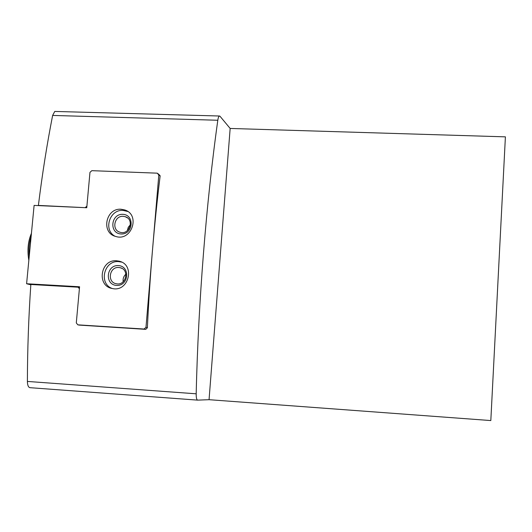 <?xml version="1.0" encoding="UTF-8"?>
<svg xmlns="http://www.w3.org/2000/svg" width="532" height="532" viewBox="0 0 532 532"><rect width="100%" height="100%" fill="white"/><g stroke="black" fill="none" stroke-linecap="round" stroke-linejoin="round"><path stroke-width="0.8" d="M220.048 116.309L230.157 128.451L505.4 136.85L490.817 420.566L209.056 399.692L197.618 400.131C196.641 399.798 196.168 397.69 196.188 393.806C198.316 301.631 206.303 202.3 217.807 120.259C218.22 117.525 218.805 116.109 219.556 116.009L220.048 116.309M219.556 116.009L54.763 111.434L52.635 115.431L217.807 120.259M197.558 400.124L29.938 387.675C28.342 387.303 27.498 385.221 27.391 381.431C27.471 349.471 28.622 317.152 30.843 284.487L78.104 287.194L79.401 288.73M38.836 205.618L38.39 205.418C42.301 173.864 47.049 143.866 52.635 115.431M79.501 287.579L78.104 287.194M85.752 207.693L38.39 205.418M86.896 206.143L85.353 207.493M158.609 174.197L160.152 175.793C154.147 224.89 149.884 275.563 147.371 327.818L145.735 329.348L79.408 325.112M209.056 399.692L230.157 128.451M158.815 175.001L157.226 173.166L91.83 170.672L89.968 172.361L86.756 207.739L34.108 205.412L26.6 283.742L79.574 286.768L76.295 322.924L77.852 324.839L144.066 329.035L145.987 327.326L158.815 175.001L160.132 175.986M145.987 327.326L147.377 327.612M26.6 283.742L30.823 284.813M77.852 324.839L79.62 325.152M144.066 329.035L145.535 329.335M157.226 173.166L159.121 174.582M116.575 260.786C100.475 259.21 96.325 286.036 112.325 288.517C128.791 292.52 135.58 264.504 119.002 261.146L116.575 260.786M121.083 209.256C105.748 207.852 100.781 232.896 115.73 236.454C131.67 241.767 140.741 214.576 124.614 209.914L121.083 209.256M130.42 224.677L128.239 227.35L127.334 230.669M123.231 216.331C114.28 215.5 111.328 230.097 120.026 232.245C129.422 235.463 134.796 219.377 125.233 216.69L123.231 216.331M122.826 214.33C110.749 213.678 108.994 233.482 121.103 233.98C133.239 234.665 134.948 214.762 122.826 214.33M127.753 211.483L123.165 210.406C109.652 209.129 103.015 230.03 114.992 236.221M125.904 274.12C123.663 276.208 122.752 278.755 123.171 281.774M118.769 267.503C109.366 266.572 106.885 282.206 116.209 283.736C125.918 286.183 129.941 269.611 120.112 267.702L118.769 267.503M118.343 265.574C106.22 264.823 104.452 284.82 116.614 285.418C128.797 286.209 130.52 266.106 118.343 265.574M121.642 262.123L118.689 261.618C104.073 260.121 98.36 283.669 112.212 288.49M27.391 381.431L196.188 393.806M31.155 236.208C29.167 242.552 28.509 249.368 29.194 256.663M29.938 387.675L197.618 400.131M127.554 217.94L125.233 216.69M126.676 211.064L124.614 209.914M121.868 268.354L120.112 267.702M121.11 261.977L119.002 261.146M31.435 233.309C27.983 241.375 27.119 250.379 28.841 260.334"/></g></svg>
